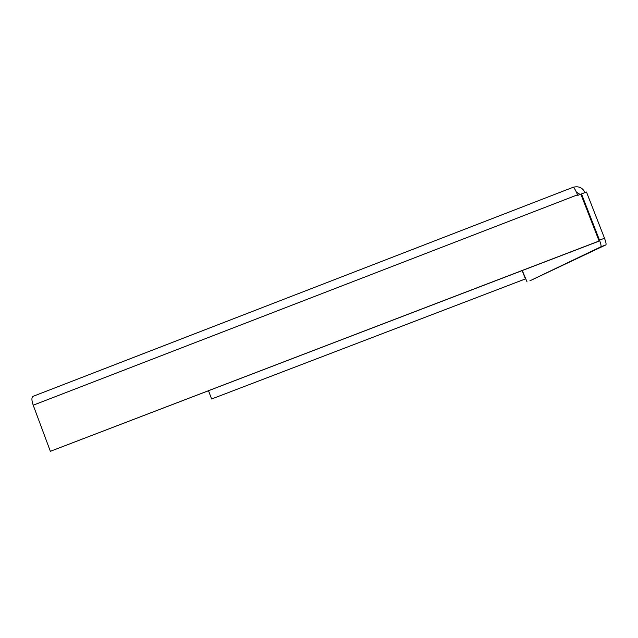 <?xml version="1.0" encoding="UTF-8"?>
<svg xmlns="http://www.w3.org/2000/svg" width="638" height="638" viewBox="0 0 638 638"><rect width="100%" height="100%" fill="white"/><g stroke="black" fill="none" stroke-linecap="round" stroke-linejoin="round"><path stroke-width="0.96" d="M522.187 270.584L525.417 278.918L211.625 398.989L208.53 390.783M211.625 398.989L525.417 278.918M576.305 191.942L580.078 194.478M573.211 187.269C578.602 185.873 582.534 187.628 585.022 192.524L585.038 192.564M529.875 280.824L605.901 244.872L600.932 246.77C601.355 246.077 600.876 243.876 599.497 240.151L604.505 238.229C605.885 241.954 606.355 244.163 605.917 244.864L600.932 246.77L529.875 280.824M522.283 270.552L527.052 281.9M580.955 194.407L581.489 193.936L599.497 240.151M581.489 193.936L586.481 192.006L604.505 238.229M580.859 194.175L599.114 241.004L598.34 241.403L50.37 451.297L33.208 405.21L577.518 194.813L577.741 195.387L580.859 194.175M50.37 451.297L599.114 241.004M577.518 194.813C575.484 189.821 574.001 187.317 573.068 187.301L33.024 396.35C31.485 397.307 31.549 400.257 33.208 405.21"/></g></svg>
